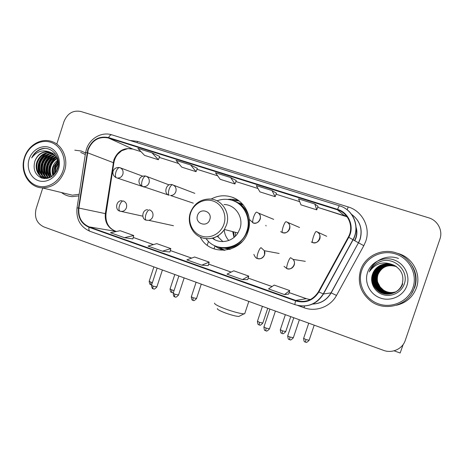 <?xml version="1.0" encoding="UTF-8"?>
<svg xmlns="http://www.w3.org/2000/svg" width="464" height="464" viewBox="0 0 464 464"><rect width="100%" height="100%" fill="white"/><g stroke="black" fill="none" stroke-linecap="round" stroke-linejoin="round"><path stroke-width="0.7" d="M200.251 237.075C209.919 256.76 241.692 253.454 248.049 231.437L248.489 229.982C252.387 216.647 244.882 201.585 232.418 197.304C225.098 194.799 217.981 195.396 211.074 199.097M218.225 246.987L224.257 250.328C220.615 249.487 217.326 247.886 214.403 245.531M229.471 249.441L225.052 248.281M229.373 248.901L230.225 249.214M238.107 202.716L242.481 204.079M243.003 204.665L242.109 204.485M233.218 200.094L231.623 200.187M61.48 192.537C64.705 195.048 68.353 196.417 72.407 196.643L78.892 195.854L72.407 196.643C68.353 196.417 64.705 195.048 61.48 192.537M396.488 305.242C406.267 302.876 412.925 297.064 416.452 287.813C421.387 274.334 413.001 258.117 399.086 253.791L397.08 253.199L399.086 253.791C413.001 258.117 421.387 274.334 416.452 287.813C412.925 297.064 406.267 302.876 396.488 305.242M88.16 149.814C92.249 140.093 99.012 136.161 108.448 138.005L337.432 209.832C348.51 212.959 354.189 226.995 348.325 237.069L318.461 291.74C312.962 300.196 305.387 303.091 295.736 300.428L89.134 226.867C81.496 223.422 78.08 217.158 78.892 208.069L88.16 149.814M87.789 149.698L78.503 208.011C77.674 217.326 81.171 223.747 89.001 227.279L295.585 300.881C305.474 303.613 313.241 300.643 318.878 291.978L348.754 237.295C354.769 226.966 348.945 212.576 337.583 209.374L108.588 137.588C98.913 135.697 91.976 139.734 87.789 149.698M318.043 206.323L314.801 203.992L298.567 198.888L300.985 204.856L316.744 209.844L318.049 206.312M197.357 168.339L190.652 164.981L176.007 160.382L181.772 167.15L196.04 171.663L197.357 168.328M85.422 152.905L81.258 151.02L74.791 150.174L81.258 151.02L85.422 152.905M42.758 187.99L36.105 208.794C34.168 217.361 36.749 223.393 43.842 226.902L383.479 350.337C392.097 353.684 402.543 348.969 405.269 340.385L439.93 239.041C443.062 230.486 437.633 220.342 428.666 217.807L80.829 111.482C73.022 110.026 67.413 113.378 63.997 121.545L56.979 143.504M152.006 152.836L137.837 148.387L144.571 155.382L158.386 159.749L159.709 156.478L152.006 152.836L158.386 159.749M271.985 190.536L256.308 185.612L259.915 191.87L275.152 196.69L276.463 193.221L271.985 190.536L275.152 196.69M230.625 177.538L215.476 172.782L220.203 179.307L234.941 183.964L236.257 180.571L230.625 177.538L234.941 183.964M284.496 294.57L289.722 290.557L274.201 285.082L268.54 288.898L284.496 294.57L288.654 294.095M162.441 251.198L170.827 248.6L156.78 243.641L148.039 246.082L162.441 251.198L169.94 252.01M124.433 237.696L133.731 235.509L120.124 230.707L110.496 232.742L124.433 237.696L132.895 238.879M242.405 279.612L248.762 276.103L233.752 270.808L226.995 274.137L242.405 279.612L247.753 279.601M201.741 265.164L208.261 265.599L209.154 262.125L194.631 257.004L186.847 259.875L201.741 265.164L209.154 262.125M190.652 164.981L196.04 171.663M314.801 203.992L316.744 209.844M170.827 248.6L169.934 252.027M133.731 235.509L132.89 238.896M248.762 276.103L247.753 279.612M289.722 290.557L288.649 294.112M63.081 170.485C66.926 158.769 61.028 145.493 50.692 142.262C40.409 138.858 28.327 146.114 24.743 157.65C21.008 169.134 26.587 182.248 36.818 185.71C46.992 189.347 59.392 182.253 63.081 170.485M64.519 170.949C68.73 158.63 62.257 144.379 51.237 141.352C40.6 137.878 28.008 145.586 24.447 157.534C19.587 171.512 28.849 187.56 42.212 187.862C52.786 187.671 60.221 182.033 64.519 170.949M85.295 154.547L80.672 152.378M54.804 173.826L55.477 167.318L58.22 162.713M55.338 173.147L56.103 167.516L58.307 163.548M52.937 175.694C51.875 172.666 51.881 169.615 52.948 166.541C53.853 163.995 55.419 161.861 57.652 160.15M53.377 175.311C52.519 172.434 52.589 169.575 53.586 166.738L57.82 160.712M51.295 176.865C49.37 173.437 49.068 169.731 50.385 165.752C51.597 162.441 53.754 159.935 56.869 158.23M51.69 176.616C49.99 173.258 49.77 169.708 51.028 165.955C52.159 162.823 54.178 160.399 57.078 158.671M49.741 177.579C46.928 174.012 46.278 169.807 47.786 164.952C49.323 160.915 52.049 158.16 55.958 156.681M50.124 177.439C47.537 173.89 46.974 169.795 48.442 165.155C49.892 161.298 52.478 158.595 56.196 157.041M48.221 177.973C44.509 174.4 43.483 169.795 45.153 164.146C47.05 159.401 50.315 156.484 54.949 155.394M48.598 177.898C45.112 174.319 44.184 169.801 45.814 164.349C47.618 159.778 50.75 156.89 55.21 155.695M46.754 178.124C42.096 174.679 40.67 169.749 42.479 163.322C44.73 157.905 48.517 154.906 53.853 154.321M47.119 178.106C42.7 174.621 41.377 169.76 43.152 163.525C45.31 158.276 48.975 155.295 54.137 154.57M46.684 178.541C40.072 175.821 37.77 170.474 39.765 162.487C42.363 156.426 46.667 153.41 52.681 153.439M46.736 178.53L45.861 178.182M45.681 178.101C40.293 174.841 38.553 169.708 40.449 162.696C42.955 156.797 47.137 153.781 52.983 153.642M50.738 177.184L45.484 178.083C38.512 177.573 34.243 169.018 37.016 161.64C39.974 154.935 44.776 151.96 51.434 152.726M47.989 178.275L46.162 178.263C39.202 177.758 34.939 169.221 37.706 161.849C40.571 155.307 45.252 152.32 51.753 152.888M54.526 153.735L55.674 154.089M52.536 153.05L53.14 153.219M34.928 160.996C32.758 169.221 35.049 174.922 41.801 178.106C49.016 179.562 54.305 176.407 57.675 168.635C62.072 156.745 50.373 144.548 39.753 149.518C36.146 151.247 33.454 154.054 31.691 157.934C36.615 151.328 42.711 149.391 49.973 152.128L49.213 151.908C42.531 150.968 37.77 153.996 34.928 160.996C38.013 154.065 42.99 151.107 49.857 152.128L50.454 152.296M49.973 152.128C56.028 154.669 58.76 159.558 58.168 166.808M29.133 159.117C26.257 167.951 30.566 178.031 38.425 180.67C46.243 183.437 55.732 177.979 58.557 168.966C61.497 159.999 56.997 149.826 49.074 147.32C41.192 144.687 31.894 150.243 29.133 159.117M66.085 193.656L72.372 195.182L79.135 194.277M31.691 157.934C34.649 152.325 38.941 149.176 44.556 148.486M42.021 178.176L40.403 175.989M39.887 175.044C36.569 166.112 38.889 158.804 46.841 153.12M44.469 178.628L43.773 177.753M43.732 177.695L43.077 176.685M42.555 175.728C39.307 166.901 41.598 159.68 49.428 154.054M46.191 178.124L45.71 177.37M45.188 176.395C42.004 167.684 44.266 160.544 51.974 154.976M47.786 177.057C44.666 168.455 46.899 161.397 54.485 155.887M50.211 177.41C47.415 169.36 49.445 162.62 56.295 157.197M54.114 174.592C53.615 169.749 54.926 165.451 58.058 161.692M56.643 171.071L58.29 165.805M41.656 178.06L39.834 175.502M39.208 174.22C36.459 165.897 38.628 158.984 45.721 153.48M44.196 178.605L43.425 177.642M43.355 177.538L42.508 176.192M41.882 174.893C39.202 166.686 41.342 159.865 48.302 154.425M45.913 178.112L45.147 176.871M44.521 175.554C41.911 167.469 44.016 160.735 50.843 155.359M47.119 176.204C44.579 168.235 46.655 161.594 53.354 156.281M49.683 176.842C47.212 168.995 49.259 162.441 55.825 157.192M53.847 174.864C53.221 169.754 54.595 165.248 57.977 161.333M56.237 171.79L58.331 165.056M239.72 316.007L238.832 316.454C235.944 316.303 231.426 315.131 225.295 312.933C219.762 310.805 217.1 309.349 217.309 308.566M214.594 303.114C214.264 304.111 217.894 306.066 225.487 308.966C233.914 311.982 240.085 313.606 243.994 313.838L244.702 313.78L244.969 312.98M209.792 219.565C212.814 211.329 199.926 207.077 197.519 215.458C194.491 223.625 207.327 227.986 209.792 219.565M212.396 238.223C220.168 244.284 232.609 241.796 237.922 232.957L239.917 228.723C244 217.5 235.387 204.537 224.025 204.514M206.173 238.699C216.038 253.112 240.462 249.446 246.477 232.197L246.918 230.979C251.558 217.987 243.432 202.693 230.637 199.926C226.014 198.836 221.467 199.143 216.99 200.842M220.98 247.573C232.94 248.791 241.605 243.71 246.976 232.336L247.416 231.118C251.558 219.339 245.375 205.395 234.279 201.156M243.42 205.163L239.047 203.29M228.769 240.474C226.043 237.446 224.53 233.862 224.228 229.721M212.918 238.165L213.365 238.89M226.154 248.292L230.846 249.017M217.355 236.234L222.882 241.599M212.854 238.102L215.11 239.865M217.999 246.923L224.959 250.276M236.362 245.729L238.113 245.212M247.567 212.263L246.355 210.888M239.093 200.97L231.397 200.123M227.604 199.398C231.292 198.952 234.888 199.323 238.397 200.506L238.531 200.552M266.092 225.939L265.826 225.376M398.477 258.477C386.918 253.959 372.899 260.53 369.321 271.933M403.175 344.479L400.154 353.017L394.058 350.807M412.977 287.628C417.699 274.143 409.405 258.291 395.577 253.953C381.82 249.412 366.067 257.218 361.7 270.46C357.135 283.637 364.93 299.245 378.607 303.891C392.213 308.734 408.465 301.177 412.977 287.628M414.207 288.016C419.253 274.212 410.779 257.607 396.598 253.031C382.185 247.718 365.052 256 360.632 270.083C357.274 282.042 360.4 292.187 370.017 300.521C384.221 312.411 408.79 305.73 414.207 288.016M411.701 293.358L414.799 287.257C417.182 279.688 416.243 272.501 411.986 265.698M396.105 291.734C391.819 293.196 387.631 292.674 383.554 290.174L380.219 287.03L383.571 290.168C387.51 292.651 391.697 293.167 396.123 291.723M380.219 287.03L377.621 282.095M377.22 280.192L377.516 275.059M396.018 291.792C391.668 293.306 387.423 292.796 383.276 290.249C377.969 286.23 376.171 281.033 377.876 274.659C381.565 266.817 387.718 264.126 396.326 266.574M396.041 291.775C391.709 293.277 387.475 292.767 383.345 290.232C378.05 286.218 376.252 281.033 377.957 274.665C381.634 266.852 387.765 264.161 396.349 266.591M395.931 291.844C391.517 293.416 387.208 292.912 382.997 290.331C377.65 286.282 375.834 281.045 377.557 274.618C381.304 266.684 387.533 263.981 396.239 266.516M395.954 291.833C391.558 293.387 387.26 292.883 383.067 290.307C377.731 286.271 375.921 281.045 377.632 274.63C381.367 266.719 387.579 264.016 396.262 266.533M395.844 291.902C391.367 293.532 386.988 293.033 382.707 290.412C377.325 286.329 375.498 281.056 377.226 274.584C379.616 267.27 388.757 263.105 396.152 266.458M395.862 291.885C391.407 293.503 387.046 293.004 382.783 290.389C377.406 286.317 375.579 281.051 377.307 274.589C379.691 267.305 388.797 263.146 396.175 266.469M396.175 266.446L396.094 266.411C388.641 262.989 379.39 267.171 376.983 274.555C375.237 281.062 377.075 286.369 382.493 290.47C386.825 293.126 391.251 293.613 395.775 291.943C391.216 293.642 386.767 293.155 382.417 290.493C376.988 286.381 375.15 281.062 376.896 274.543C379.314 267.148 388.583 262.955 396.047 266.388L395.972 266.336M395.659 292.013C391.059 293.758 386.547 293.283 382.121 290.574C376.658 286.433 374.802 281.074 376.559 274.502C378.995 267.049 388.339 262.827 395.856 266.29M395.682 291.995C391.094 293.729 386.599 293.248 382.197 290.557C376.739 286.421 374.889 281.074 376.646 274.514C379.076 267.073 388.397 262.856 395.902 266.313L395.885 266.278M395.566 292.065C390.897 293.874 386.321 293.41 381.826 290.661C376.316 286.485 374.448 281.085 376.217 274.462C378.676 266.951 388.084 262.694 395.664 266.185M395.589 292.053C390.937 293.845 386.373 293.376 381.901 290.638C376.397 286.474 374.535 281.085 376.304 274.473C378.757 266.974 388.148 262.728 395.711 266.208M395.467 292.123C390.74 293.996 386.089 293.538 381.518 290.748C375.968 286.537 374.083 281.097 375.875 274.421C378.346 266.852 387.829 262.56 395.467 266.075L395.815 266.203M395.49 292.105C390.781 293.967 386.147 293.503 381.594 290.725C376.055 286.526 374.175 281.091 375.962 274.433C378.427 266.875 387.892 262.595 395.519 266.104L395.815 266.237M395.322 265.994C387.637 262.462 378.096 266.777 375.608 274.392C373.81 281.103 375.701 286.578 381.286 290.812C385.915 293.637 390.613 294.083 395.398 292.163C390.572 294.112 385.851 293.666 381.211 290.835C375.614 286.59 373.717 281.109 375.521 274.381C378.015 266.748 387.573 262.427 395.27 265.971L395.693 266.162L395.27 265.971M395.276 292.233C390.41 294.234 385.613 293.799 380.898 290.922C375.254 286.648 373.346 281.12 375.161 274.34C377.679 266.649 387.307 262.288 395.067 265.86L395.601 266.098M395.299 292.216C390.45 294.205 385.677 293.764 380.973 290.899C375.347 286.63 373.439 281.114 375.254 274.346C377.76 266.672 387.376 262.322 395.119 265.889L395.705 266.15M395.171 292.285C390.241 294.362 385.375 293.938 380.573 291.015C374.895 286.7 372.969 281.132 374.796 274.294C377.331 266.545 387.04 262.148 394.864 265.75L394.655 265.634C386.767 262.009 376.983 266.435 374.431 274.253C372.58 281.143 374.523 286.758 380.254 291.102C385.132 294.072 390.067 294.483 395.073 292.343M395.2 292.274C390.282 294.327 385.433 293.903 380.654 290.992C374.987 286.688 373.062 281.126 374.889 274.305C377.418 266.568 387.109 262.183 394.916 265.773L395.606 266.092M395.096 292.326C390.114 294.454 385.19 294.037 380.335 291.079C374.616 286.746 372.679 281.138 374.523 274.259C377.07 266.464 386.837 262.044 394.707 265.663L394.226 265.402C386.21 261.713 376.269 266.22 373.671 274.16C371.797 281.167 373.769 286.874 379.587 291.293C387.591 296.983 399.684 292.917 402.543 283.864M402.694 283.835C399.858 292.807 387.863 296.844 379.923 291.195C374.146 286.816 372.192 281.155 374.054 274.207C376.629 266.33 386.495 261.864 394.441 265.518M394.992 292.384C389.94 294.582 384.94 294.176 380.004 291.172C374.245 286.804 372.29 281.149 374.146 274.218C376.722 266.353 386.564 261.899 394.493 265.547M402.584 283.858C399.724 292.888 387.66 296.948 379.668 291.27C373.862 286.862 371.896 281.161 373.769 274.172C376.362 266.249 386.286 261.754 394.278 265.431L395.096 265.802M402.392 283.904C399.504 293.028 387.312 297.128 379.245 291.386C373.381 286.932 371.391 281.178 373.282 274.114C375.904 266.11 385.926 261.568 394.006 265.286M402.433 283.893C399.55 292.999 387.382 297.093 379.332 291.363C373.474 286.92 371.496 281.172 373.381 274.125C375.997 266.133 386.002 261.603 394.064 265.315M392.213 264.532C382.945 262.462 376.403 265.628 372.592 274.033C369.414 282.141 374.338 291.821 382.794 294.565C391.222 297.412 401.018 292.743 404.051 284.594C409.764 271.034 394.093 256.232 380.428 261.522C375.701 263.337 372.238 266.464 370.028 270.889C375.77 263.279 383.165 261.157 392.213 264.532L393.559 265.043C401.366 269.201 404.26 275.5 402.242 283.939C399.33 293.138 387.034 297.279 378.897 291.485C372.986 286.996 370.98 281.19 372.888 274.067C375.533 265.994 385.636 261.418 393.785 265.164L394.992 265.744M402.276 283.927C399.371 293.109 387.104 297.238 378.984 291.462C373.085 286.978 371.084 281.184 372.986 274.079C375.625 266.023 385.712 261.452 393.837 265.193L395.015 265.762M396.111 266.423L396.488 266.585M372.592 274.033C375.248 265.907 385.416 261.302 393.617 265.072L394.91 265.698M367.558 272.42C364.043 282.559 370.069 294.559 380.573 298.097C391.03 301.786 403.46 295.962 406.911 285.592C410.518 275.274 404.196 263.129 393.6 259.77C383.055 256.261 370.922 262.23 367.558 272.42M378.166 273.139L380.033 269.967M370.028 270.889C372.453 266.145 376.234 262.931 381.385 261.238M354.618 240.526L355.755 237.887C356.915 234.349 356.967 230.799 355.917 227.244M108.448 138.005L132.768 149.043C123.969 147.297 117.67 150.904 113.871 159.86L105.345 213.614C104.609 222.001 107.805 227.789 114.933 230.979L116.394 231.495M129.932 140.47L137.53 141.381L348.22 206.944L347.124 209.815M348.22 206.944C362.268 210.958 370.777 227.395 365.754 241.274L363.817 245.676L336.499 295.446C330.478 306.82 315.938 312.214 304.042 307.731L297.714 305.469M348.754 237.295L358.446 242.8L360 239.262C362.773 228.967 359.931 220.632 351.474 214.252C360.012 220.626 362.9 228.99 360.134 239.325L358.573 242.869L363.817 245.676M77.036 207.849L85.538 152.992C85.115 152.702 85.631 152.61 87.075 152.702M90.022 231.31L89.923 231.275C88.984 230.77 88.676 229.436 89.001 227.279M295.585 300.881C294.959 303.143 294.802 304.425 295.116 304.715L295.15 304.726M318.878 291.978L323.443 293.979C317.712 303.178 309.523 307.087 298.874 305.712M337.583 209.374C338.534 206.967 339.201 205.79 339.59 205.842C353.255 209.641 360.273 227.047 353 239.569L323.24 293.961C316.373 304.425 306.994 308.009 295.116 304.715L89.923 231.275C80.295 226.925 75.997 219.141 77.024 207.918L78.503 208.011M344.619 208.087C355.273 214.101 359.327 228.897 353.162 239.662L323.443 293.979L331.006 292.871L358.446 242.8L331.163 292.883L336.499 295.446M339.538 205.825L111.952 134.862C110.809 134.566 109.69 135.476 108.588 137.588M312.585 304.048C320.688 303.613 326.83 299.889 331.006 292.871L331.163 292.883C326.958 299.982 320.74 303.717 312.521 304.077M304.564 306.043L304.042 307.731M137.53 141.381L137.019 142.68M295.736 300.428L306.275 298.683L310.306 299.587M345.512 214.867L344.537 215.801L347.159 216.862L317.678 207.321L344.537 215.801L337.432 209.832M299.686 201.654L276.086 194.213L299.692 201.666M257.978 188.506L235.88 181.54L257.984 188.517M196.98 169.29L217.668 175.81L196.98 169.279M178.675 163.514L159.332 157.412L178.686 163.525M140.952 151.624L133.069 149.147M87.464 152.749L113.854 162.858L105.989 213.759L78.892 208.069M89.134 226.867L116.447 231.484M133.249 237.458L153.393 244.586M191.661 258.1L170.323 250.548L191.62 258.112M208.603 264.12L231.136 272.095M272.037 286.537L248.188 278.098L272.008 286.555M289.107 292.604L306.472 298.752M105.316 213.805L105.989 213.759C105.322 222.268 108.425 228.039 115.292 231.078M113.112 163.328L113.854 162.858C114.405 159.616 115.698 156.733 117.734 154.21L121.684 150.725L127.919 148.573L132.849 149.077L140.963 151.635M234.013 237.417L232.702 231.617M223.95 224.135C227.14 214.704 221.914 203.818 212.941 200.982C204.015 198 193.61 203.661 190.629 212.982C187.514 222.262 192.508 233.038 201.411 236.025C210.267 239.151 220.893 233.612 223.95 224.135M202.629 237.98C211.532 240.137 218.782 237.307 224.373 229.489L226.513 224.941C230.886 212.877 221.699 198.981 209.571 198.981C200.274 199.253 193.859 203.87 190.315 212.825M218.358 247.022C227.058 249.719 234.941 247.944 242.017 241.703M249.023 217.314C246.332 208.255 240.578 202.559 231.756 200.228M119.747 167.614L119.608 167.579C112.456 166.692 110.368 174.928 116.499 177.828C115.275 177.016 115.089 175.056 115.948 171.953C117.096 168.884 118.395 167.452 119.857 167.649C122.583 168.879 123.586 171.088 122.867 174.278C121.765 176.999 119.869 178.24 117.189 178.008L144.246 187.079M150.916 284.676L150.742 282.077L149.217 281.184L153.886 266.899M152.395 282.617L150.742 282.077M145.87 176.111L145.638 176.047C138.608 175.044 136.451 183.837 142.564 186.435C141.439 185.646 141.323 183.686 142.204 180.554C143.359 177.451 144.611 175.978 145.969 176.14C148.758 177.393 149.791 179.632 149.066 182.862C147.987 185.525 146.119 186.789 143.457 186.65L168.426 195.031M171.79 292.436L171.697 289.843L170.085 288.904L174.812 274.502M174.07 290.563L171.697 289.843M172.602 184.8L172.214 184.701C166.002 182.654 163.148 194.097 169.232 195.24C168.217 194.486 168.165 192.525 169.076 189.358C170.236 186.215 171.436 184.707 172.689 184.829C175.543 186.105 176.604 188.378 175.868 191.644C174.858 194.184 173.072 195.466 170.503 195.489L193.279 203.162M193.041 300.336L193.036 297.749L191.336 296.757L196.121 282.245M196.545 298.462L193.036 297.749M252.828 222.83L253.135 222.94C256.412 223.665 258.761 222.436 260.165 219.263C260.849 216.804 260.269 214.745 258.425 213.086L256.714 212.152C255.821 212.152 254.782 213.788 253.611 217.053C252.613 220.319 252.445 222.273 253.1 222.929L249.794 219.75M253.135 222.94L253.1 222.929C257.949 225.353 263.442 216.549 258.425 213.086L273.69 219.356M259.208 324.922L259.475 322.37L257.468 321.21L262.427 306.344M262.815 323.043L259.475 322.37M286.085 221.705C285.325 221.751 284.357 223.428 283.173 226.739C282.147 230.04 281.897 231.994 282.419 232.609L280.662 231.635L282.419 232.609C288.457 235.254 292.923 224.309 286.839 222.007L286.085 221.705M282.1 333.43L282.466 330.89L280.343 329.672L285.366 314.685M282.448 232.621C285.807 233.363 288.208 232.133 289.64 228.92C290.4 225.887 289.461 223.584 286.839 222.007L299.558 227.499M285.754 331.545L282.466 330.89M316.187 231.49C315.566 231.588 314.662 233.311 313.473 236.669C312.417 239.998 312.081 241.953 312.463 242.527L312.463 242.527C315.932 243.304 318.385 242.063 319.847 238.821C320.624 235.602 319.563 233.218 316.668 231.669L316.187 231.49M311.303 241.988L312.487 242.533L311.303 241.988M305.434 342.101L305.898 339.573L303.653 338.291L308.74 323.176M309.134 340.216L305.898 339.573M153.311 288.811L153.155 288.782C152.714 288.469 152.708 287.587 153.137 286.137L151.554 285.192L157.151 268.082M123.401 200.97C121.951 200.924 120.652 202.443 119.503 205.535C118.662 208.522 118.807 210.389 119.932 211.149L122.02 211.422C124.149 211.103 125.622 209.861 126.434 207.686C127.153 204.485 126.144 202.246 123.401 200.97M156.878 286.885L153.137 286.137M174.951 296.885L174.812 296.861C174.406 296.56 174.429 295.684 174.87 294.217L173.194 293.219L178.86 275.976M149.663 209.885C148.318 209.873 147.071 211.433 145.911 214.559C145.046 217.581 145.128 219.449 146.154 220.174L148.869 220.359C150.765 219.866 152.07 218.643 152.778 216.694C153.509 213.452 152.47 211.184 149.663 209.885M178.547 294.953L174.87 294.217M265.75 330.757L266.052 328.129L263.952 326.9L269.909 309.065M279.137 253.466L264.364 250.722C266.58 255.229 260.988 260.298 257.392 258.477L257.479 258.5C260.78 259.277 263.134 258.077 264.55 254.898L264.364 250.722L261.075 247.683C260.2 247.857 259.173 249.591 257.99 252.886C257.015 256.024 256.818 257.891 257.392 258.477C256.174 258.442 254.991 257.073 253.854 254.376M269.491 328.802L266.052 328.129M289.565 339.642L289.977 337.032C288.208 336.342 287.465 335.907 287.75 335.727L293.782 317.741M305.306 261.342L293.12 259.399C297.128 263.552 291.293 270.912 286.909 268.639L286.978 268.656C290.36 269.456 292.767 268.25 294.211 265.037C294.826 262.96 294.466 261.081 293.12 259.399L290.632 257.717C289.89 257.938 288.927 259.718 287.744 263.053C286.74 266.232 286.462 268.093 286.909 268.639L284.014 266.313M293.358 337.688L289.977 337.032M242.817 204.456L239.424 203.023M235.26 198.551L232.418 197.304M355.888 226.681C357.187 230.434 357.222 234.21 355.987 238.009L354.838 240.659M86.391 149.367L85.579 152.708M86.414 149.298C89.714 138.423 101.668 131.509 111.789 134.815M133.255 237.435L153.439 244.574M208.609 264.097L231.171 272.078M289.113 292.581L306.356 298.683M306.408 298.7L308.821 299.367M46.162 178.263L45.484 178.083M49.857 152.128L49.213 151.908M72.372 195.182L42.212 187.862M235.387 236.159L235.387 232.307M233.56 231.838L234.256 237.214M238.832 316.454L243.994 313.838M248.82 301.403L244.702 313.78M246.976 232.336L246.477 232.197M237.922 232.957L224.373 229.489C219.159 237.812 208.139 241.06 199.804 236.86C191.423 232.742 187.23 222.053 190.304 212.866M149.17 281.317C149.913 286.247 150.777 283.893 150.771 284.652L151.676 284.821M142.68 176.169L120.443 167.887M170.039 289.037C170.769 294.014 171.663 291.647 171.657 292.413L173.449 292.442M169.203 184.933L146.676 176.436M191.29 296.902C192.015 301.925 192.914 299.541 192.92 300.312L193.482 300.457C193.72 301.014 194.723 300.394 196.498 298.607L201.277 284.119M194.828 193.349L173.582 185.223M218.399 235.59L217.923 237.046M215.023 245.821L214.014 248.89M208.487 241.344L207.222 245.183M257.416 321.361C257.723 323.866 258.123 324.974 258.616 324.672L259.683 325.061C259.921 325.629 260.954 325.003 262.763 323.188L267.745 308.276M280.291 329.823C280.61 332.375 281.016 333.494 281.503 333.169L282.582 333.575C282.825 334.15 283.864 333.523 285.702 331.696L290.748 316.639M303.601 338.442C303.926 341.028 304.332 342.159 304.831 341.84L305.921 342.252C306.165 342.832 307.22 342.206 309.082 340.373L314.203 325.165M326.668 236.292L316.97 231.809M316.668 231.669C323.275 233.711 318.565 245.375 312.463 242.527M151.508 285.337C152.238 290.406 153.161 288.005 153.155 288.782L153.746 288.933C154.013 289.49 155.04 288.857 156.826 287.036L162.412 269.996M121.899 200.732C115.988 200.141 114.689 210.151 119.932 211.149L142.75 216.166M173.142 293.376C173.872 298.491 174.8 296.073 174.812 296.861L175.415 297.012C175.659 297.575 176.685 296.937 178.495 295.104L184.156 277.901M147.651 209.658C141.909 209.693 141.172 219.217 146.154 220.174L148.869 220.359L173.461 225.73M263.894 327.062C264.213 329.666 264.619 330.809 265.118 330.484L266.226 330.902C266.498 331.487 267.566 330.844 269.433 328.97L275.419 311.066M287.692 335.895C288.011 338.529 288.422 339.683 288.927 339.364L290.052 339.793C290.325 340.385 291.409 339.741 293.3 337.856L299.373 319.771"/></g></svg>
